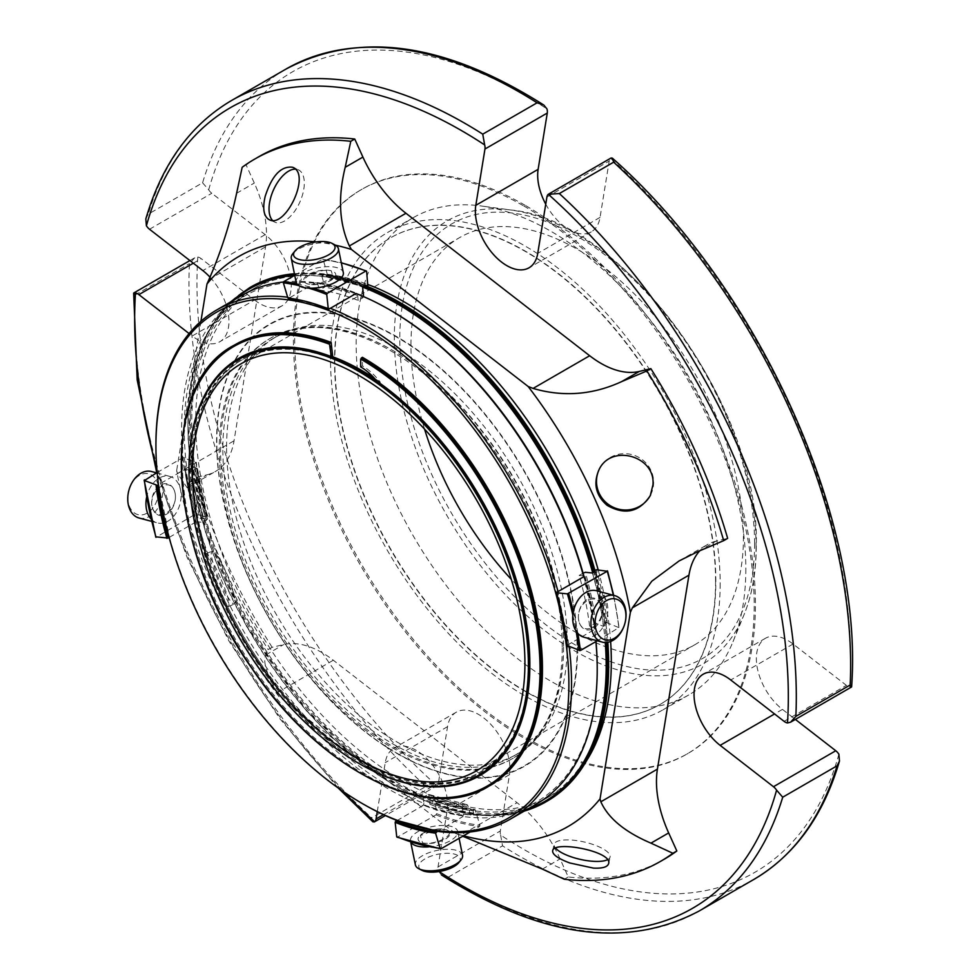 <?xml version="1.0" encoding="UTF-8"?>
<svg xmlns="http://www.w3.org/2000/svg" width="980" height="980" viewBox="0 0 980 980"><rect width="100%" height="100%" fill="white"/><g stroke="black" fill="none" stroke-linecap="round" stroke-linejoin="round"><path stroke-width="0.73" stroke-dasharray="4.9 3.68" d="M424.56 429.13A235.102 135.742 60 0 1 459.645 237.577A235.102 135.742 60 0 1 577.196 249.226A235.102 135.742 60 0 1 730.786 456.398A235.102 135.742 60 0 1 694.747 644.791A235.102 135.742 60 0 1 511.327 579.401M188.981 468.979A240.933 139.111 -120 0 0 359.011 763.494M479.882 775.572A240.933 139.111 60 0 1 239.01 636.437A240.933 139.111 60 0 1 238.949 358.264M529.849 664.857A239.99 138.56 60 0 1 360.04 762.391A239.99 138.56 60 0 1 190.451 468.648A239.99 138.56 60 0 1 359.819 370.354M458.763 862.706A21.107 8.612 -11.6 0 0 454.426 854.095A21.107 8.612 -11.6 0 0 426.827 857.917A21.107 8.612 -11.6 0 0 421.78 870.264M376.933 381.196A47.016 27.146 60 0 1 377.276 381.612L378.354 382.666C440.424 425.222 496.958 508.13 518.432 588.147C542.124 671.545 526.321 746.687 480.347 771.946A238.018 137.421 -120 0 0 529.641 662.982A238.018 137.421 -120 0 0 379.26 382.923L380.338 382.298A47.016 27.146 -120 0 0 362.404 365.895L362.404 357.296M331.669 357.602A0.943 0.625 110.5 0 0 332.11 357.553A238.018 137.421 -120 0 0 242.329 359.685C267.246 345.671 297.026 344.972 331.669 357.602A0.943 0.625 110.5 0 1 331.326 357.112L331.252 356.573M528.453 663.668A238.018 137.421 60 0 1 479.159 772.632A238.018 137.421 60 0 1 241.141 635.212A238.018 137.421 60 0 1 241.141 360.371A238.018 137.421 60 0 1 424.56 424.132A238.018 137.421 60 0 1 528.453 663.668M241.141 360.371L242.329 359.685A238.018 137.421 -120 0 0 242.329 634.526A238.018 137.421 -120 0 0 480.347 771.946L479.159 772.632M158.221 485.615A21.107 14.921 105 0 0 132.496 482.197A21.107 14.921 105 0 0 139.185 514.88A21.107 14.921 105 0 0 158.221 485.615M292.885 253.6A24.071 9.825 168.4 0 1 331.865 243.763A24.071 9.825 168.4 0 1 335.062 244.963M296.156 282.252A24.071 9.825 168.4 0 1 309.962 269.978A24.071 9.825 168.4 0 1 336.752 267.601A24.071 9.825 168.4 0 1 343.306 272.599M596.514 590.744A24.071 17.015 -75 0 1 607.306 604.17A24.071 17.015 -75 0 1 602.014 628.596A24.071 17.015 -75 0 1 584.056 637.245M462.536 855.234A24.071 9.825 -11.6 0 0 455.982 850.236A24.071 9.825 -11.6 0 0 429.191 852.612A24.071 9.825 -11.6 0 0 415.385 864.887M428.468 846.879A24.071 9.825 -11.6 0 0 457.66 831.395A24.071 9.825 -11.6 0 0 451.094 826.397A24.071 9.825 -11.6 0 0 424.316 828.774A24.071 9.825 -11.6 0 0 410.498 841.048A24.071 9.825 -11.6 0 0 410.963 842.261M563.561 647.082A242.538 140.03 60 0 1 513.336 758.116A242.538 140.03 60 0 1 270.799 618.086A242.538 140.03 60 0 1 270.799 338.026A242.538 140.03 60 0 1 392.074 350.044A242.538 140.03 60 0 1 563.561 647.082L563.561 645.771A240.933 139.111 60 0 1 513.667 756.07A240.933 139.111 60 0 1 272.734 616.971A240.933 139.111 60 0 1 272.734 338.762A240.933 139.111 60 0 1 393.201 350.693A240.933 139.111 60 0 1 563.561 645.771M332.11 357.553L332.771 357.161M235.102 344.691A254.616 147 -120 0 0 235.102 638.691A254.616 147 -120 0 0 489.718 785.703M362.404 365.895L360.665 366.9M380.338 382.298A238.018 137.421 -120 0 0 374.434 378.28M139.087 518.016A24.071 17.015 105 0 0 157.057 509.367A24.071 17.015 105 0 0 162.337 484.941A24.071 17.015 105 0 0 151.545 471.527M151.067 519.008A24.071 17.015 105 0 0 157.302 522.891A24.071 17.015 105 0 0 175.261 514.243A24.071 17.015 105 0 0 180.541 489.829A24.071 17.015 105 0 0 169.761 476.403A24.071 17.015 105 0 0 146.633 497.203M308.21 284.078C295.139 280.697 317.483 267.773 331.252 270.774L333.384 278.173L316.43 284.457L308.21 284.078A16.293 6.652 168.4 0 1 308.602 274.437A16.293 6.652 168.4 0 1 331.252 270.774A16.293 6.652 168.4 0 1 330.86 280.403A16.293 6.652 168.4 0 1 308.21 284.078M578.764 620.646C575.162 602.761 597.518 589.788 601.806 607.343C604.795 625.069 582.426 638.029 578.764 620.646A16.293 11.515 -75 0 1 587.302 599.429A16.293 11.515 -75 0 1 601.806 607.343A16.293 11.515 -75 0 1 593.268 628.56A16.293 11.515 -75 0 1 578.764 620.646M422.564 842.874C436.247 845.887 458.665 832.988 445.594 829.57L437.399 829.19L420.408 835.487L422.564 842.874A16.293 6.652 -11.6 0 0 445.202 839.198A16.293 6.652 -11.6 0 0 445.594 829.57A16.293 6.652 -11.6 0 0 422.956 833.245A16.293 6.652 -11.6 0 0 422.564 842.874M562.238 647.854A242.538 140.03 60 0 1 512.001 758.875A242.538 140.03 60 0 1 269.463 618.846A242.538 140.03 60 0 1 269.476 338.798A242.538 140.03 60 0 1 456.362 403.772A242.538 140.03 60 0 1 562.238 647.854M175.053 493.001C171.439 475.643 149.058 488.505 152.01 506.305A16.293 11.515 105 0 0 166.514 514.218A16.293 11.515 105 0 0 175.053 493.001C178.642 510.911 156.286 523.847 152.01 506.305A16.293 11.515 105 0 1 160.549 485.076A16.293 11.515 105 0 1 175.053 493.001M325.801 276.654A259.345 149.732 60 0 1 366.116 287.446L326.046 276.764L324.748 274.474L321.82 276.164A261.954 151.239 60 0 1 362.6 287.091A295.764 170.765 -120 0 0 294.319 275.527M324.748 274.474A261.954 151.239 60 0 1 365.528 285.401M321.82 276.164L324.76 286.05L324.343 287.287L319.517 290.08A250.157 144.428 60 0 1 358.19 300.444L363.017 297.651A250.157 144.428 -120 0 0 324.343 287.287M324.76 286.05A251.088 144.967 -120 0 1 363.605 296.462L363.017 297.651M356.745 293.779L356.757 293.914A292.971 169.148 60 0 0 316.65 283.171L316.466 282.51A258.904 149.475 60 0 1 356.696 293.29M356.218 293.571L316.466 282.51M592.422 572.994A261.954 151.239 60 0 1 603.349 626.392L606.277 624.701L604.795 623.721A259.345 149.732 60 0 0 593.99 570.936L604.795 623.721M595.35 571.303A261.954 151.239 60 0 1 606.277 624.701M583.823 575.86L579.205 575.407A250.157 144.428 60 0 1 589.568 626.049L595.73 623.145L603.349 626.392M579.205 575.407L583.076 573.178M583.847 576.595A292.971 169.148 60 0 1 594.517 628.829L595.019 629.05A258.904 149.475 60 0 0 584.239 576.363M595.019 629.05L583.737 576.657M569.123 646.433A293.878 169.675 -120 0 0 568.841 644.301L594.517 629.479A293.878 169.675 60 0 1 595.877 641.582M536.342 804.115A293.878 169.675 60 0 1 463.05 816.499L463.65 815.948A258.904 149.475 60 0 1 423.409 805.168L423.348 804.556A292.971 169.148 60 0 0 463.454 815.299L463.65 815.948M437.386 831.322L463.05 816.499M473.23 810.889L473.585 813.473L470.657 815.164A261.954 151.239 60 0 1 429.877 804.237L432.805 802.547L432.915 800.084A259.345 149.732 60 0 0 473.23 810.889L432.915 800.084M473.585 813.473A261.954 151.239 60 0 1 432.805 802.547M470.657 815.164L467.717 805.266L466.799 804.801L467.717 805.266A251.088 144.967 -120 0 1 428.873 794.866L429.877 804.237M428.873 794.866L428.125 794.437A250.157 144.428 -120 0 0 466.799 804.801L461.96 807.594A250.157 144.428 60 0 1 423.287 797.23L428.125 794.437L428.873 794.866M423.409 805.168L463.136 816.242M169.148 537.53L169.418 537.273A293.878 169.675 -120 0 0 363.739 804.372M396.925 820.456A293.878 169.675 -120 0 0 397.121 820.53L422.784 805.719A293.878 169.675 60 0 1 195.094 522.463L195.865 522.095A258.904 149.475 60 0 1 185.085 469.42L185.588 469.628A292.971 169.148 60 0 0 196.331 522.144L195.865 522.095M169.418 537.273L195.094 522.463M205.041 516.607L202.982 516.644L200.055 518.334A261.954 151.239 60 0 1 189.128 464.937L192.056 463.246L194.236 463.822A259.345 149.732 60 0 0 205.041 516.607L194.236 463.822M202.982 516.644A261.954 151.239 60 0 1 192.056 463.246M200.055 518.334L207.148 519.033A251.088 144.967 -120 0 1 196.747 468.171L189.128 464.937M196.747 468.171L196.735 468.832A250.157 144.428 -120 0 0 207.099 519.474L202.26 522.266A250.157 144.428 60 0 1 191.909 471.625L196.747 468.171M191.909 471.625L186.947 469.518A292.003 168.585 60 0 1 317.594 283.649L319.517 290.08M358.19 300.444L357.529 294.355A292.003 168.585 60 0 1 390.738 310.415M589.568 626.049L594.529 628.155A292.003 168.585 60 0 1 595.999 641.508M597.212 668.042A292.003 168.585 60 0 1 463.871 814.025L461.96 807.594M423.287 797.23L423.936 803.318A292.003 168.585 60 0 1 197.654 521.813L202.26 522.266M185.085 469.42L195.363 522.389M184.583 469.702L184.301 469.726A293.878 169.675 60 0 1 242.464 295.09M283.453 282.007A293.878 169.675 60 0 1 315.756 282.706L315.952 282.804M357.529 294.355L356.757 293.914M316.65 283.171L317.594 283.649M186.947 469.518L185.588 469.628M196.331 522.144L197.654 521.813M423.936 803.318L423.348 804.556M463.454 815.299L463.871 814.025M594.529 628.155L594.517 628.829M155.93 444.454A293.878 169.675 -120 0 0 158.638 484.549L184.301 469.726M329.035 309.264A258.904 149.475 60 0 0 288.794 298.483L290.092 297.528A293.878 169.675 -120 0 0 287.642 297.197M290.092 297.528L315.756 282.706M568.841 644.301L557.779 591.638M290.007 297.785L330.236 308.565M158.638 484.549L169.405 537.371M157.155 472.519L183.003 457.599L196 462.45L200.239 489.155L207.05 515.554L194.665 514.598L156.053 537.31M205.371 516.521L206.829 515.358A259.835 150.013 -120 0 1 196 462.45L194.579 463.797M203.289 516.668A296.266 171.047 60 0 1 192.386 463.381M441 848.79A277.426 160.169 60 0 1 397.464 837.128L436.027 814.858L436.602 813.657L434.752 798.81L454.745 805.768L475.018 809.603L479.98 825.283L479.563 826.52L470.13 831.971M475.471 810.129A259.835 150.013 -120 0 1 435.071 799.3L433.062 799.778M608.654 664.893A295.764 170.765 60 0 1 473.683 812.383L473.45 813.033A296.266 171.047 60 0 1 432.768 802.13M473.34 810.57L475.018 809.603M556.579 592.337A258.904 149.475 60 0 1 567.359 645.024L568.559 644.326M567.359 645.024L567.346 645.685M597.261 640.785L618.919 627.617L606.473 622.57L595.693 569.846M613.309 595.252A277.426 160.169 -120 0 1 618.919 628.278L618.919 627.617A276.483 159.63 -120 0 0 607.306 570.826M595.081 571.45A296.266 171.047 60 0 1 605.934 624.554M604.795 623.549L606.473 622.57M593.99 570.936L595.068 571.034M594.003 570.813L594.86 570.323M294.735 275.294L322.359 259.345L323.277 259.822L322.359 259.345A277.426 160.169 -120 0 1 341.322 262.897M367.99 286.589L347.177 280.108L327.724 275.796L323.277 259.822A276.483 159.63 -120 0 1 366.643 271.436M324.87 274.902A296.266 171.047 60 0 1 365.565 285.805L366.116 287.446M366.312 287.557L367.868 286.662M326.046 276.764L327.724 275.796M226.601 446.88A240.933 139.111 60 0 1 276.495 336.581A240.933 139.111 60 0 1 462.168 401.139A240.933 139.111 60 0 1 567.334 643.603A240.933 139.111 60 0 1 517.428 753.902A240.933 139.111 60 0 1 331.767 689.344A240.933 139.111 60 0 1 226.601 446.88M397.059 753.547A255.18 147.331 -120 0 0 574.758 611.606A255.18 147.331 -120 0 0 335.344 313.759A255.18 147.331 -120 0 0 240.786 559.151A255.18 147.331 -120 0 0 397.059 753.547M463.54 835.781A329.145 190.034 60 0 1 455.529 833.453L278.835 696.425L276.715 692.897C266.144 672.856 262.567 660.14 265.972 654.775L268.165 649.605L272.122 647.314L283.673 644.558A94.043 54.292 -120 0 1 333.31 660.226L517.036 802.694A94.043 54.292 -120 0 1 560.082 858.897L568.253 876.953A405.561 234.147 60 0 0 664.269 859.215M272.122 647.314A405.561 234.147 60 0 1 195.339 477.603L191.382 479.882A405.561 234.147 60 0 0 268.165 649.605M278.835 696.425A329.145 190.034 60 0 1 176.657 470.572L177.441 473.475L187.168 487.783L191.382 479.882M189.189 485.051L206.89 474.835L195.339 477.603M206.89 474.835A94.043 54.292 -120 0 0 215.514 471.417A94.043 54.292 -120 0 0 234.036 440.792L265.555 246.85A94.043 54.292 -120 0 0 254.31 183.052L246.139 164.983A405.561 234.147 60 0 1 258.72 156.763M242.183 167.274L246.139 164.983M698.385 551.36L716.098 541.144L727.65 538.375M716.098 541.144A94.043 54.292 -120 0 0 707.462 544.562A94.043 54.292 -120 0 0 699.769 550.785M373 821.902L371.641 817.822L425.969 786.45A467.864 270.125 60 0 1 189.434 263.632L194.64 257.85L197.789 257.042A9.408 5.427 60 0 1 201.194 258.647L254.531 300.003L192.215 335.981L189.091 333.555M133.672 293.167L135.105 295.005A467.864 270.125 -120 0 0 371.641 817.822M377.263 811.685L385.238 762.624A44.431 25.652 60 0 1 393.985 748.157A44.431 25.652 60 0 1 430.649 762.759A44.431 25.652 60 0 1 447.162 810.656L438.011 866.957A9.408 5.427 -120 0 0 438.329 871.061L441.466 874.944L448.215 877.198A467.864 270.125 -120 0 0 699.414 910.861M145.824 218.932L148.25 214.167L202.578 182.794A467.864 270.125 60 0 1 285.878 69.139M210.002 277.193A44.431 25.652 60 0 1 219.74 341.775A44.431 25.652 60 0 1 192.215 335.981M254.531 300.003A44.431 25.652 60 0 0 282.056 305.797A44.431 25.652 60 0 0 289.774 273.616A44.431 25.652 60 0 0 265.151 234.637L211.815 193.281A9.408 5.427 60 0 1 208.703 189.838L202.578 182.794M838.892 754.196A462.217 266.866 60 0 1 500.633 835.083A9.408 5.427 60 0 1 500.327 830.979L509.478 774.678A44.431 25.652 60 0 0 492.952 726.793A44.431 25.652 60 0 0 456.3 712.191A44.431 25.652 60 0 0 447.554 726.658L438.403 782.959A9.408 5.427 60 0 1 436.97 785.727L385.373 815.568M197.789 257.042A462.217 266.866 60 0 0 436.97 785.727L425.969 786.45M500.633 835.083L502.544 845.838A467.864 270.125 60 0 0 753.742 879.501M545.738 204.146A44.431 25.652 60 0 0 591.308 231.844A44.431 25.652 60 0 0 600.054 217.376L609.205 161.075A9.408 5.427 60 0 1 610.626 158.307A462.217 266.866 60 0 1 849.819 686.992A9.408 5.427 60 0 1 846.414 685.375L793.077 644.019A44.431 25.652 60 0 0 765.552 638.225A44.431 25.652 60 0 0 757.822 670.406A44.431 25.652 60 0 0 782.457 709.398L795.393 719.43M849.819 686.992L851.498 687.017M523.798 205.984A325.813 188.111 60 0 1 736.654 493.099A325.813 188.111 60 0 1 686.711 754.183A325.813 188.111 60 0 1 360.897 566.073A325.813 188.111 60 0 1 360.897 189.851A325.813 188.111 60 0 1 523.798 205.984M564.296 879.244L568.253 876.953M455.529 833.453L460.441 835.364L517.036 802.694M221.223 579.731C227.826 595.179 230.239 604.109 228.45 606.534C226.772 606.963 223.795 603.741 219.532 596.857C209.965 581.691 202.505 554.043 205.996 553.725C208.973 554.472 214.057 563.145 221.223 579.731M200.912 321.33L176.657 470.572M316.001 241.913A329.145 190.034 60 0 1 335.43 245.172M294.417 273.751A296.707 171.304 60 0 1 365.185 285.596M595.019 571.499A296.707 171.304 60 0 1 607.747 642.329M547.207 801.101A296.707 171.304 60 0 1 473.254 813.62A296.707 171.304 60 0 1 222.668 573.974A296.707 171.304 60 0 1 250.5 287.201M193.085 463.332A295.764 170.765 60 0 1 325.36 275.16M433.074 801.505A295.764 170.765 60 0 1 203.975 516.497M605.946 624.199A295.764 170.765 60 0 1 607.808 642.317M365.969 286.038A295.764 170.765 60 0 1 399.191 302.085M586.604 760.652A293.878 169.675 60 0 1 550.442 795.968A293.878 169.675 60 0 1 256.564 626.306A293.878 169.675 60 0 1 256.564 286.956A293.878 169.675 60 0 1 283.526 276.274A293.878 169.675 60 0 1 368.039 284.555M598.18 569.919A293.878 169.675 60 0 1 610.626 641.496M279.545 278.577A293.878 169.675 60 0 1 558.392 480.837A293.878 169.675 60 0 1 546.46 798.284A293.878 169.675 60 0 1 252.571 628.609A293.878 169.675 60 0 1 252.583 289.259A293.878 169.675 60 0 1 279.545 278.577M745.829 568.804A275.539 159.091 60 0 1 733.003 641.68A275.539 159.091 60 0 1 688.769 694.942A275.539 159.091 60 0 1 413.229 535.852A275.539 159.091 60 0 1 413.229 217.683A275.539 159.091 60 0 1 481.474 206.008A275.539 159.091 60 0 1 745.829 568.804M720.165 583.615A275.539 159.091 60 0 1 663.105 709.765A275.539 159.091 60 0 1 387.553 550.674A275.539 159.091 60 0 1 387.553 232.505A275.539 159.091 60 0 1 599.895 306.324A275.539 159.091 60 0 1 720.165 583.615M525.329 691.12A269.427 155.551 -120 0 0 660.042 704.461A269.427 155.551 -120 0 0 715.841 581.128A269.427 155.551 -120 0 0 598.241 309.986A269.427 155.551 -120 0 0 390.616 237.797A269.427 155.551 -120 0 0 349.309 453.691A269.427 155.551 -120 0 0 525.329 691.12M715.572 581.287A269.427 155.551 -120 0 0 597.959 310.146A269.427 155.551 -120 0 0 390.334 237.956A269.427 155.551 -120 0 0 390.334 549.07A269.427 155.551 -120 0 0 659.761 704.632A269.427 155.551 -120 0 0 715.572 581.287M525.047 205.261A325.813 188.111 -120 0 0 362.147 189.128A325.813 188.111 -120 0 0 362.147 565.35A325.813 188.111 -120 0 0 687.96 753.461A325.813 188.111 -120 0 0 737.903 492.377A325.813 188.111 -120 0 0 525.047 205.261M226.098 594.064A28.69 4.618 -113 0 1 214.24 566.905A28.69 4.618 -113 0 1 211.986 551.177A28.69 4.618 -113 0 1 227.458 575.774A28.69 4.618 -113 0 1 234.441 603.986A28.69 4.618 -113 0 1 226.098 594.064M650.598 494.949A28.69 28.04 -154.3 0 0 650.928 494.263A28.69 28.04 -154.3 0 0 653.611 483.507A28.69 28.04 -154.3 0 0 631.855 454.61A28.69 28.04 -154.3 0 0 599.197 469.42A28.69 28.04 -154.3 0 0 598.878 470.118M607.392 859.791A28.69 8.918 -167.2 0 0 610.099 857.035A28.69 8.918 -167.2 0 0 584.105 841.967A28.69 8.918 -167.2 0 0 554.153 844.282A28.69 8.918 -167.2 0 0 555.635 848.215M272.416 220.329A28.69 14.516 -66.1 0 0 273.837 221.578A28.69 14.516 -66.1 0 0 275.049 222.252A28.69 14.516 -66.1 0 0 299.941 201.905A28.69 14.516 -66.1 0 0 298.288 169.785A28.69 14.516 -66.1 0 0 295.188 169.136M234.024 345.303A254.616 147 -120 0 0 234.024 639.315A254.616 147 -120 0 0 488.64 786.315M331.326 357.112A238.961 137.96 -120 0 0 200.9 537.481A238.961 137.96 -120 0 0 439.996 784.27A238.961 137.96 -120 0 0 495.611 526.689M462.364 469.089A238.961 137.96 -120 0 0 377.276 381.612M595.73 623.145A251.088 144.967 -120 0 0 585.33 572.296M594.407 623.255A250.157 144.428 -120 0 0 584.043 572.614M156.102 536.869A277.426 160.169 60 0 1 144.44 479.857M183.003 457.599A277.426 160.169 -120 0 0 194.665 514.598M184.326 457.488A276.483 159.63 -120 0 0 195.951 514.279M436.027 814.858A277.426 160.169 -120 0 0 479.563 826.52M436.602 813.657A276.483 159.63 -120 0 0 479.98 825.283M572.847 615.109A276.483 159.63 60 0 1 576.093 631.071M573.386 611.545A277.426 160.169 60 0 1 577.845 633.362M607.245 622.643A259.835 150.013 -120 0 0 596.428 569.748M298.631 285.523A276.483 159.63 60 0 1 308.651 288.132M296.818 283.784A277.426 160.169 60 0 1 313.159 288.132M368.174 285.805A259.835 150.013 -120 0 0 327.773 274.976M240.982 559.176A254.714 147.061 60 0 1 396.961 337.267A254.714 147.061 60 0 1 552.941 739.275A254.714 147.061 60 0 1 240.982 559.176M265.972 654.775L283.673 644.558M276.715 692.897L333.31 660.226M177.441 473.475L234.036 440.792M236.609 193.268L254.31 183.052M208.973 279.533L265.555 246.85M135.105 295.005L189.434 263.632M156.837 468.746A462.217 266.866 -120 0 0 343.147 791.448M448.215 877.198L502.544 845.838M438.329 871.061A462.217 266.866 -120 0 0 439.065 871.551M231.55 100.499A467.864 270.125 -120 0 0 148.25 214.167M149.511 229.246L211.815 193.281M265.151 234.637L202.848 270.603M193.293 263.204L201.194 258.647M383.45 814.674L438.403 782.959M447.554 726.658L385.238 762.624M509.478 774.678L447.162 810.656M438.011 866.957L500.327 830.979M782.457 709.398L774.555 713.955M793.077 644.019L730.761 679.998M784.098 721.354L846.414 685.375M546.901 197.041L609.205 161.075M600.054 217.376L537.751 253.342M208.703 189.838A462.217 266.866 60 0 1 546.975 108.939M542.381 869.113L560.082 858.897M233.461 300.296A295.764 170.765 -120 0 0 245.012 623.219A295.764 170.765 -120 0 0 517.795 812.077A295.764 170.765 -120 0 0 527.35 809.308M605.248 642.537A295.764 170.765 -120 0 0 592.704 572.835M249.373 287.851A296.707 171.304 -120 0 0 237.319 608.347A296.707 171.304 -120 0 0 518.849 812.543A296.707 171.304 -120 0 0 524.251 811.097M606.583 642.476A296.707 171.304 -120 0 0 593.88 572.149M364.046 286.246A296.707 171.304 -120 0 0 294.527 274.302M754.6 543.606A250.892 144.856 60 0 1 488.493 567.383A250.892 144.856 60 0 1 488.493 212.562A250.892 144.856 60 0 1 754.6 543.606M756.07 546.754A255.78 147.674 60 0 1 744.163 614.399A255.78 147.674 60 0 1 447.309 516.178A255.78 147.674 60 0 1 510.666 209.977A255.78 147.674 60 0 1 756.07 546.754M476.231 770.954L694.747 644.791M241.129 363.739L459.645 237.577M459.081 838.353L457.66 831.395M410.73 842.188L410.498 841.048M393.201 350.693L392.074 350.044M151.631 521.372L157.302 522.891M156.555 472.862L169.761 476.403M333.396 278.185C329.856 281.505 324.196 283.588 316.43 284.457M437.399 829.178C429.608 830.048 423.936 832.155 420.408 835.475M512.001 758.875L513.336 758.116M269.476 338.798L270.799 338.026M467.166 804.715L428.566 794.376M207.393 519.155L197.017 468.452M207.062 515.468L196.27 462.732M471.111 809.051L434.765 798.81M613.688 595.35L619.188 627.886M322.714 259.271L341.285 262.714M513.667 756.07L517.428 753.902M272.734 338.762L276.495 336.581M187.168 487.783L215.514 471.417M679.115 560.928L707.462 544.562M338.137 787.945L279.851 718.659L228.916 640.945L187.327 557.865L156.751 472.752M282.056 305.797L219.74 341.775M189.9 260.57L194.628 257.85M456.3 712.191L393.985 748.157M765.552 638.225L703.236 674.203M591.308 231.844L528.992 267.81M230.312 302.122L210.529 327.173L196.649 359.023L188.025 438.893L205.42 531.883L246.642 626.477L306.581 710.953L377.815 774.849L451.535 810.203L486.484 815.654L518.69 812.604L524.19 811.134M546.46 798.284L550.442 795.968M252.583 289.259L256.564 286.956M733.003 641.68L744.163 614.399C752.211 594.554 756.242 571.72 756.254 545.909C760.762 407.803 624.334 219.9 510.666 209.977L481.474 206.008M663.105 709.765L688.769 694.942M387.553 232.505L413.229 217.683M362.147 189.128L360.897 189.851M687.96 753.461L686.711 754.183M228.45 606.534L234.441 603.986M205.996 553.725L211.986 551.177M650.291 495.586L650.928 494.263M598.572 470.743L599.197 469.42M608.58 863.711L610.099 857.035M552.634 850.91L554.153 844.282M269.292 219.704L275.049 222.252M292.53 167.237L298.288 169.785"/><path stroke-width="1.47" d="M358.68 375.377A235.102 135.742 -120 0 0 241.129 363.739A235.102 135.742 -120 0 0 205.089 552.132A235.102 135.742 -120 0 0 358.68 759.304A235.102 135.742 -120 0 0 476.231 770.954A235.102 135.742 -120 0 0 512.271 582.561A235.102 135.742 -120 0 0 358.68 375.377M511.327 579.401A235.102 135.742 60 0 1 424.56 429.13M188.981 469.371A239.99 138.56 -120 0 0 358.68 763.298A239.99 138.56 -120 0 0 528.391 665.322A239.99 138.56 -120 0 0 358.68 371.383A239.99 138.56 -120 0 0 188.981 469.371L188.981 468.599A240.933 139.111 -120 0 0 188.981 468.979M359.011 763.494A240.933 139.111 -120 0 0 359.354 763.677A240.933 139.111 -120 0 0 479.82 775.609A240.933 139.111 -120 0 0 529.715 665.322A240.933 139.111 -120 0 0 424.548 422.846A240.933 139.111 -120 0 0 238.887 358.3A240.933 139.111 -120 0 0 188.981 468.599M238.949 358.264A240.933 139.111 60 0 1 239.022 358.227A240.933 139.111 60 0 1 359.488 370.158A240.933 139.111 60 0 1 529.849 665.236A240.933 139.111 60 0 1 479.955 775.535A240.933 139.111 60 0 1 479.882 775.572M359.819 370.354A239.99 138.56 60 0 1 360.15 370.538A239.99 138.56 60 0 1 529.849 664.477L529.849 665.236M329.231 242.317A21.107 8.612 168.4 0 1 332.036 243.371A21.107 8.612 168.4 0 1 316.038 259.369A21.107 8.612 168.4 0 1 295.041 250.941A21.107 8.612 168.4 0 1 329.231 242.317M625.436 610.797A21.107 14.921 -75 0 1 606.399 640.075A21.107 14.921 -75 0 1 599.711 607.38A21.107 14.921 -75 0 1 625.436 610.797M410.73 842.188L415.385 864.887A24.071 9.825 -11.6 0 0 418.754 868.684L421.78 870.264A21.107 8.612 -11.6 0 0 441.233 871.147A21.107 8.612 -11.6 0 0 458.763 862.706L460.931 860.048A24.071 9.825 -11.6 0 0 462.536 855.234L459.081 838.353M332.771 357.161L331.142 342.4L330.076 343.024A0.943 0.625 110.5 0 0 329.525 344.225A253.673 146.461 -120 0 0 216.788 606.816A253.673 146.461 -120 0 0 520.968 751.697A253.673 146.461 -120 0 0 360.665 359.072L362.404 357.296A254.616 147 -120 0 1 528.747 581.667A254.616 147 -120 0 1 489.718 785.703L488.64 786.315A254.616 147 -120 0 0 527.669 582.292A254.616 147 -120 0 0 361.338 357.921M360.665 359.072L360.665 366.9A47.016 27.146 60 0 1 376.933 381.196M331.252 356.573L329.525 344.225M332.036 243.371L335.062 244.963A24.071 9.825 168.4 0 1 338.431 248.761A24.071 9.825 168.4 0 1 316.822 263.204A24.071 9.825 168.4 0 1 291.281 258.401A24.071 9.825 168.4 0 1 292.885 253.6L295.041 250.941M338.431 248.761L343.306 272.599A24.071 9.825 168.4 0 1 329.501 284.874A24.071 9.825 168.4 0 1 302.71 287.25A24.071 9.825 168.4 0 1 296.156 282.252L291.281 258.401M625.51 609.046A24.071 17.015 -75 0 1 620.23 633.472A24.071 17.015 -75 0 1 602.259 642.12A24.071 17.015 -75 0 1 592.055 614.472A24.071 17.015 -75 0 1 614.717 595.632A24.071 17.015 -75 0 1 625.51 609.046M602.259 642.12L584.056 637.245A24.071 17.015 -75 0 1 573.263 623.819A24.071 17.015 -75 0 1 578.555 599.393A24.071 17.015 -75 0 1 596.514 590.744L614.717 595.632M418.754 868.684A24.071 9.825 -11.6 0 0 440.927 869.689A24.071 9.825 -11.6 0 0 460.931 860.048M410.963 842.261A24.071 9.825 -11.6 0 0 417.064 846.046A24.071 9.825 -11.6 0 0 428.468 846.879M331.142 342.4A254.616 147 -120 0 0 235.102 344.691L234.024 345.303C157.008 384.626 166.294 548.041 251.603 667.98C320.019 770.488 427.525 824.486 488.64 786.315M374.434 378.28A238.018 137.421 -120 0 0 333.188 356.928M156.555 472.862L151.545 471.527A24.071 17.015 105 0 0 128.882 490.368A24.071 17.015 105 0 0 139.087 518.016L151.631 521.372M146.633 497.203A24.071 17.015 105 0 0 146.51 509.478A24.071 17.015 105 0 0 151.067 519.008M541.217 549.216A292.003 168.585 -120 0 0 308.97 304.045A292.003 168.585 -120 0 0 155.93 445.986A292.003 168.585 -120 0 0 169.332 538.216A292.003 168.585 -120 0 0 362.404 803.612A292.003 168.585 -120 0 0 541.217 787.638A292.003 168.585 -120 0 0 541.217 549.216M363.605 296.462L362.6 287.091L365.565 285.743M556.579 592.337L558.061 591.577A293.878 169.675 -120 0 0 330.358 308.32L356.034 293.498A293.878 169.675 60 0 1 389.415 309.656A293.878 169.675 60 0 1 583.725 576.755L583.774 576.313A292.971 169.148 60 0 1 583.847 576.595M558.061 591.577L583.725 576.755M583.076 573.178L585.33 572.296L592.422 572.994L595.032 571.279A296.266 171.047 60 0 1 595.081 571.45M595.877 641.582A293.878 169.675 60 0 1 597.212 669.585A293.878 169.675 60 0 1 536.342 804.115L510.678 818.937A293.878 169.675 -120 0 0 569.123 646.433M435.99 831.922A258.904 149.475 60 0 1 395.749 821.142L395.173 822.33L396.704 836.7A276.483 159.63 60 0 0 440.081 848.313L441 848.79L440.081 848.313L435.573 833.159L437.386 831.322A293.878 169.675 -120 0 0 510.678 818.937M362.404 803.612L363.739 804.372A293.878 169.675 -120 0 0 396.925 820.456M389.415 309.656L390.738 310.415A292.003 168.585 60 0 1 583.811 575.811A292.003 168.585 60 0 1 583.823 575.86L583.774 576.313M595.999 641.508A292.003 168.585 60 0 1 597.212 668.042L597.212 669.585M287.642 297.197A293.878 169.675 -120 0 0 216.8 309.913L242.464 295.09A293.878 169.675 60 0 1 283.453 282.007M216.8 309.913A293.878 169.675 -120 0 0 155.93 444.454L155.93 445.986M437.19 831.224L396.961 820.444L395.749 821.142M330.358 308.32L328.276 308.835L329.035 309.264M156.102 536.869L168.205 538.069A258.904 149.475 60 0 1 157.425 485.382L158.478 484.782M168.205 538.069L169.148 537.53M157.425 485.382L144.428 480.531L157.155 472.519M156.053 537.31A276.483 159.63 60 0 1 144.428 480.531L144.44 479.857M396.704 836.7L397.464 837.128L396.704 836.7M441 848.79L470.13 831.971M567.359 645.024L567.346 645.685L580.344 650.548L597.261 640.785M567.346 645.685A259.835 150.013 60 0 0 556.53 592.778L567.408 593.856A276.483 159.63 60 0 1 572.847 615.109M594.86 570.323L596.428 569.748L607.245 571.267L567.408 593.856M607.306 570.826L607.245 571.267A277.426 160.169 -120 0 1 613.309 595.252M399.191 302.085A295.764 170.765 60 0 1 399.522 302.281A295.764 170.765 60 0 1 595.068 571.034L595.032 571.279M308.651 288.132A276.483 159.63 60 0 1 326.744 294.478L328.276 308.835A259.835 150.013 60 0 0 287.875 298.018L288.794 298.483L287.875 298.018L283.379 282.853A276.483 159.63 60 0 1 298.631 285.523M294.735 275.294L283.784 281.615L283.379 282.853M326.744 294.478L327.32 293.277L365.895 271.007L366.643 271.436L367.868 286.662M341.322 262.897A277.426 160.169 -120 0 1 365.895 271.007L366.643 271.436M335.43 245.172A329.145 190.034 60 0 1 351.477 249.484L349.358 245.956C339.19 223.624 337.806 197.409 345.205 167.298L350.779 141.304A405.561 234.147 60 0 0 254.763 159.054A405.561 234.147 60 0 0 242.183 167.274L236.609 193.268C230.263 222.987 221.051 251.738 208.973 279.533L206.976 284.041L200.912 321.33M254.763 159.054L258.72 156.763A405.561 234.147 60 0 1 354.736 139.013L350.779 141.304M345.205 167.298L362.906 157.082L354.736 139.013M362.906 157.082A94.043 54.292 -120 0 0 405.953 213.273L589.678 355.74A94.043 54.292 -120 0 0 639.315 371.42L650.867 368.651L646.91 370.942L621.602 381.637C592.692 394.928 563.182 397.194 533.083 388.423L528.171 386.5L351.477 249.484M646.91 370.942A405.561 234.147 60 0 1 723.693 540.666L727.65 538.375A405.561 234.147 -120 0 0 650.867 368.651M528.171 386.5A329.145 190.034 60 0 1 630.361 612.365L632.357 607.845L651.786 581.226L679.115 560.928L698.385 551.36L723.693 540.666M699.769 550.785A94.043 54.292 -120 0 0 688.952 575.174L657.421 769.116A94.043 54.292 -120 0 0 668.666 832.927L676.837 850.983A405.561 234.147 60 0 1 664.269 859.215L660.312 861.494A405.561 234.147 60 0 1 564.296 879.244L542.381 869.113L462.719 836.246M343.147 791.448A462.217 266.866 -120 0 0 374.666 821.693L373 821.902L338.137 787.945M189.091 333.555L138.878 294.625A9.408 5.427 -120 0 0 135.473 293.008L133.672 293.167L137.176 379.897L156.751 472.752M439.065 871.551A462.217 266.866 -120 0 0 776.589 790.162L782.714 797.206L837.043 765.833A467.864 270.125 60 0 1 753.742 879.501L699.414 910.861A467.864 270.125 -120 0 0 782.714 797.206M776.589 790.162A9.408 5.427 -120 0 0 773.477 786.72L720.141 745.364A44.431 25.652 60 0 1 695.518 706.384A44.431 25.652 60 0 1 703.236 674.203A44.431 25.652 60 0 1 730.761 679.998L784.098 721.354A9.408 5.427 -120 0 0 787.504 722.958A462.217 266.866 -120 0 0 548.322 194.273L611.018 158.025L612.292 158.099L613.652 162.178A467.864 270.125 60 0 1 850.187 684.995L851.498 687.017L790.664 722.15L795.858 716.368A467.864 270.125 -120 0 0 559.323 193.55L613.652 162.178M545.738 204.146A44.431 25.652 60 0 1 538.13 169.344L475.815 205.322A44.431 25.652 60 0 0 492.34 253.208A44.431 25.652 60 0 0 528.992 267.81A44.431 25.652 60 0 0 537.751 253.342L546.901 197.041A9.408 5.427 -120 0 1 548.322 194.273L559.323 193.55M787.504 722.958L790.652 722.15M475.815 205.322L484.965 149.021A9.408 5.427 -120 0 0 484.659 144.918L482.748 134.162A467.864 270.125 -120 0 0 231.55 100.499C190.426 124.754 161.847 164.236 145.824 218.932L146.4 225.804A9.408 5.427 -120 0 0 149.511 229.246L202.848 270.603A44.431 25.652 60 0 1 210.002 277.193M374.666 821.693A9.408 5.427 -120 0 0 376.087 818.925L377.263 811.685M795.393 719.43L835.781 750.754A9.408 5.427 60 0 1 838.892 754.196L839.48 761.068L837.043 765.833M231.55 100.499L285.878 69.139C358.876 30.417 444.859 42.385 543.827 105.056L546.975 108.939A9.408 5.427 60 0 1 547.281 113.043L538.13 169.344M543.827 105.056L537.077 102.802L482.748 134.162M676.837 850.983L672.88 853.274L650.965 843.143C625.007 832.094 608.286 818.3 600.838 801.787L600.042 798.884L630.361 612.365M672.88 853.274A405.561 234.147 60 0 1 660.312 861.494M265.2 196.319C262.554 207.601 263.534 215.184 268.128 219.042L269.292 219.704C285.511 228.83 311.579 173.705 292.53 167.237C281.064 165.828 271.95 175.53 265.2 196.319M206.976 284.041A329.145 190.034 60 0 1 316.001 241.913M607.22 505.411C624.995 515.407 639.364 512.136 650.291 495.586L652.95 484.892C655.841 455.516 609.903 443.156 598.572 470.743C593.182 484.218 596.061 495.77 607.22 505.411M569.76 862.964L593.427 868.109C602.418 868.537 607.477 867.067 608.58 863.711C613.174 851.424 553.308 840.105 552.634 850.91C552.475 854.634 558.184 858.652 569.76 862.964M600.042 798.884A329.145 190.034 60 0 1 463.54 835.781M294.527 274.302A296.707 171.304 -120 0 0 276.593 277.071A296.707 171.304 -120 0 0 249.373 287.851L250.5 287.201A296.707 171.304 60 0 1 277.72 276.421A296.707 171.304 60 0 1 294.417 273.751M365.185 285.596A296.707 171.304 60 0 1 398.86 301.901A296.707 171.304 60 0 1 595.019 571.499M607.747 642.329A296.707 171.304 60 0 1 608.654 665.285A296.707 171.304 60 0 1 547.207 801.101L546.068 801.763A296.707 171.304 -120 0 0 606.583 642.476M607.808 642.317A295.764 170.765 60 0 1 608.654 664.514A295.764 170.765 60 0 1 608.654 664.893M368.039 284.555A293.878 169.675 60 0 1 598.18 569.919M610.626 641.496A293.878 169.675 60 0 1 586.604 760.652M598.878 470.118A28.69 28.04 -154.3 0 0 612.929 507.126A28.69 28.04 -154.3 0 0 650.598 494.949M555.635 848.215A28.69 8.918 -167.2 0 0 594.958 861.395A28.69 8.918 -167.2 0 0 607.392 859.791M295.188 169.136A28.69 14.516 -66.1 0 0 273.432 190.059A28.69 14.516 -66.1 0 0 272.416 220.329M330.076 343.024A254.616 147 -120 0 0 234.024 345.303M495.611 526.689A238.961 137.96 -120 0 0 462.364 469.089M166.931 538.388A259.835 150.013 60 0 1 156.102 485.492M435.573 833.159A259.835 150.013 60 0 1 395.173 822.33M576.093 631.071A276.483 159.63 60 0 1 579.021 650.647M568.682 593.537A277.426 160.169 60 0 1 573.386 611.545M577.845 633.362A277.426 160.169 60 0 1 580.344 650.548M283.784 281.615A277.426 160.169 60 0 1 296.818 283.784M313.159 288.132A277.426 160.169 60 0 1 327.32 293.277M349.358 245.956L405.953 213.273M533.083 388.423L589.678 355.74M621.602 381.637L639.315 371.42M632.357 607.845L688.952 575.174M135.473 293.008A462.217 266.866 -120 0 0 156.837 468.746M795.858 716.368L850.187 684.995M484.659 144.918A462.217 266.866 -120 0 0 146.4 225.804M285.878 69.139A467.864 270.125 60 0 1 537.077 102.802M138.878 294.625L193.293 263.204M376.087 818.925L383.45 814.674M773.477 786.72L835.781 750.754M774.555 713.955L720.141 745.364M484.965 149.021L547.281 113.043M650.965 843.143L668.666 832.927M600.838 801.787L657.421 769.116M527.35 809.308A295.764 170.765 -120 0 0 605.248 642.537M592.704 572.835A295.764 170.765 -120 0 0 362.6 287.103M294.319 275.527A295.764 170.765 -120 0 0 233.461 300.296M524.251 811.097A296.707 171.304 -120 0 0 546.068 801.763L524.19 811.134M593.88 572.149A296.707 171.304 -120 0 0 364.046 286.246M358.68 763.298L359.354 763.677M360.15 370.538L359.488 370.158M155.808 537.199L144.158 480.249M440.632 848.864L397.01 837.177M556.285 592.667L567.077 645.404M607.539 570.948L613.688 595.35M288.439 298.569L328.582 309.325M341.285 262.714L366.336 270.958M699.414 910.861C626.416 949.583 540.433 937.615 441.466 874.944M133.782 292.971L189.9 260.57M374.274 821.975L385.373 815.568M839.468 761.068C823.445 815.764 794.866 855.246 753.742 879.501M612.292 158.111C758.471 286.932 863.858 519.363 851.62 686.833M249.373 287.851L230.312 302.122M399.522 302.281L398.86 301.901M608.654 664.514L608.654 665.285"/></g></svg>
